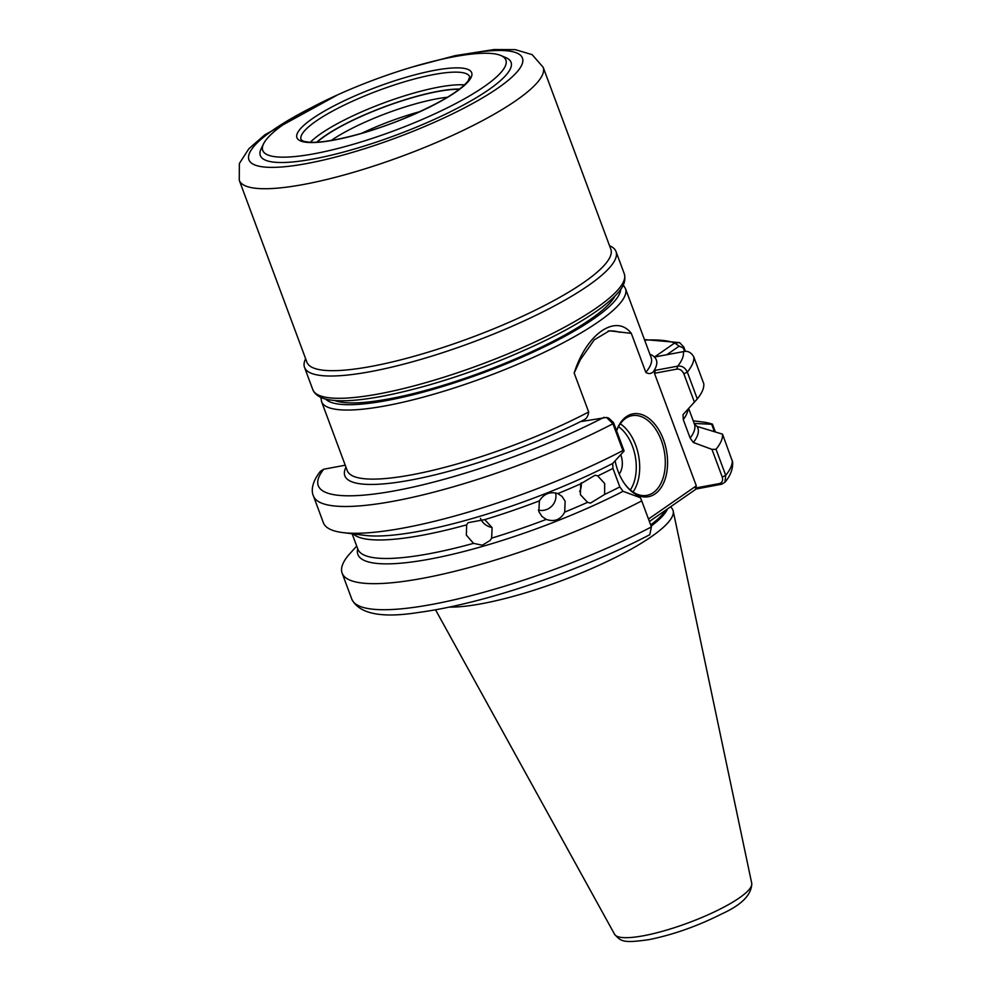 <?xml version="1.0" encoding="UTF-8"?>
<svg xmlns="http://www.w3.org/2000/svg" width="991" height="991" viewBox="0 0 991 991"><rect width="100%" height="100%" fill="white"/><g stroke="black" fill="none" stroke-linecap="round" stroke-linejoin="round"><path stroke-width="1.49" d="M581.197 482.766A14.184 13.032 -80.4 0 1 579.636 491.573M604.621 494.447L590.425 503.143L587.576 502.326L580.416 494.72L580.701 483.819L595.157 475.172L597.734 475.94L604.683 483.509L604.621 494.447A179.544 37.844 -20.4 0 0 619.833 486.928L612.946 468.421A179.544 37.844 159.6 0 1 597.734 475.94M555.579 492.886A14.184 13.8 -45.1 0 1 538.386 510.092M564.697 512.099C560.646 519.742 554.502 522.17 546.264 519.395L542.003 516.522L538.856 511.641L539.377 500.889C543.948 493.753 550.092 491.325 557.822 493.592L562.008 496.404L565.13 501.248L564.697 512.099A179.544 37.844 -20.4 0 0 587.576 502.326M492.019 527.447A14.184 13.081 38.8 0 1 480.449 518.367M491.635 538.125L490.136 540.467L482.32 545.199L473.549 543.365L466.34 535.128L466.662 524.858L468.012 522.703L484.76 519.618L492.106 527.67L491.635 538.125A179.544 37.844 -20.4 0 0 546.264 519.395M616.551 430.726A42.155 26.187 -100.6 0 1 626.349 416.666A42.155 26.187 -100.6 0 1 663.425 439.521A42.155 26.187 -100.6 0 1 655.076 493.902A42.155 26.187 -100.6 0 1 625.024 484.351A42.155 26.187 -100.6 0 1 615.114 460.84M624.702 483.905A40.532 25.171 79.4 0 0 646.888 495.364A40.532 25.171 79.4 0 0 653.267 492.651A40.532 25.171 79.4 0 0 662.979 445.541A40.532 25.171 79.4 0 0 632.035 415.675A40.532 25.171 79.4 0 0 625.655 418.388A40.532 25.171 79.4 0 0 616.613 430.874M620.762 454.671A16.215 10.071 -100.6 0 1 619.164 473.958M670.709 506.686L672.208 508.767A129.387 27.265 159.6 0 1 673.199 510.997A129.387 27.265 159.6 0 1 651.372 536.688A129.387 27.265 159.6 0 1 481.96 603.668A129.387 27.265 159.6 0 1 449.319 607.099M345.227 465.213L323.735 469.226L320.415 471.27C311.434 482.567 311.273 491.449 313.416 495.934A202.647 42.712 159.6 0 0 394.158 501.099A202.647 42.712 159.6 0 0 612.933 423.752L606.504 417.459L581.779 421.435L583.934 419.936C586.61 418.611 588.183 415.96 588.666 411.983L574.173 373.037C586.387 333.905 615.968 313.342 631.317 333.372L645.81 372.319C648.411 374.14 650.914 373.966 653.292 371.798L655.447 370.3L677.745 366.15C681.932 365.605 685.128 367.599 687.333 372.108L697.292 398.915L683.022 414.659L683.27 419.602L690.157 438.109A179.544 37.844 -20.4 0 0 694.406 423.962L688.658 408.503M651.421 526.939A202.647 42.712 -20.4 0 1 432.547 604.324A202.647 42.712 -20.4 0 1 351.805 599.171C359.312 613.949 381.634 618.372 418.784 612.426C434.095 610.382 451.165 607.012 470.019 602.342C527.695 588.146 598.093 561.674 649.774 534.719L651.421 526.939L641.734 500.889A202.647 42.712 159.6 0 1 422.86 578.273A202.647 42.712 159.6 0 1 342.118 573.12A202.647 42.712 159.6 0 1 348.275 555.418L356.71 546.066M342.675 532.576L364.799 535.375A181.353 38.215 159.6 0 0 612.698 463.466L624.095 451.004L622.893 450.558A202.647 42.712 159.6 0 1 404.117 527.893A202.647 42.712 159.6 0 1 342.675 532.576A202.647 42.712 159.6 0 1 323.376 522.74L313.416 495.934M697.292 398.915A202.647 42.712 159.6 0 0 703.783 383.777L693.824 356.983C691.198 352.338 687.704 350.566 683.356 351.644L654.469 357.033L674.673 343.01L679.603 342.601L683.765 346.986L685.388 351.359M714.263 431.283L711.662 424.284L694.034 423.43M711.662 424.284L712.467 424.16L715.217 431.556M693.242 420.803L702.693 422.005A202.647 42.712 159.6 0 1 712.467 424.16M724.954 482.221C730.342 475.94 732.919 469.239 732.659 462.103L722.526 434.157A202.647 42.712 159.6 0 1 716.035 449.295L725.722 475.346L724.954 482.221L721.659 484.227L696.252 488.972L649.39 521.489M722.526 434.157L697.045 426.415A181.353 38.215 159.6 0 1 693.378 442.506L711.959 449.381L716.035 449.295M693.378 442.506L690.157 438.109M697.045 426.415L694.728 424.371M622.893 450.558L612.933 423.752L613.54 422.612L624.095 451.004M641.734 500.889L640.434 497.742L623.054 491.313A181.353 38.215 159.6 0 1 443.051 556.434A181.353 38.215 159.6 0 1 357.701 548.754M619.833 486.928L623.054 491.313M612.698 463.466L612.946 468.421M694.418 402.197L683.852 373.793C682.192 370.374 679.814 368.825 676.742 369.123L654.456 373.285L655.447 370.3M648.486 519.036L696.314 485.838L654.456 373.285M696.314 485.838L695.422 488.03L719.305 483.583C722.204 482.766 723.182 480.585 722.253 477.03L711.959 449.381M631.317 333.372L609.415 330.808L594.241 339.851L580.342 359.721L574.173 373.037M619.821 332.319A65.257 40.532 79.4 0 0 608.09 331.105M606.504 417.459L608.685 418.053L613.54 422.612M684.558 351.409L683.282 347.965L679.169 346.144L666.794 354.741M721.659 484.227L719.305 483.583M696.252 488.972L695.422 488.03M676.742 369.123L677.745 366.15A194.533 41.003 -20.4 0 0 683.356 351.644M644.633 340.124A194.533 41.003 -20.4 0 1 674.673 343.01L679.169 346.144M305.637 358.742L305.55 358.928A166.166 35.019 -20.4 0 0 304.522 367.364A166.166 35.019 -20.4 0 0 494.422 333.732A166.166 35.019 -20.4 0 0 616.006 251.528A166.166 35.019 -20.4 0 0 609.713 245.805L609.527 245.731M419.899 111.636A80.444 16.958 -20.4 0 0 379.652 125.386A80.444 16.958 -20.4 0 0 361.566 133.339M447.461 97.242A80.444 16.958 -20.4 0 0 376.617 117.211A80.444 16.958 -20.4 0 0 331.291 140.437M459.291 89.277A86.118 18.148 -20.4 0 0 373.508 111.19A86.118 18.148 -20.4 0 0 317.132 142.147M357.652 86.254A129.697 27.327 -20.4 0 0 263.556 143.831A129.697 27.327 -20.4 0 0 410.968 124.16A129.697 27.327 -20.4 0 0 500.95 55.546A129.697 27.327 -20.4 0 0 357.652 86.254M263.556 143.831L261.166 148.749A133.748 28.182 -20.4 0 0 413.185 128.471A133.748 28.182 -20.4 0 0 505.98 57.701L500.95 55.546M543.167 67.264A162.115 34.165 -20.4 0 1 424.532 147.473A162.115 34.165 -20.4 0 1 239.265 180.288L306.937 362.235A162.115 34.165 -20.4 0 0 492.205 329.421A162.115 34.165 -20.4 0 0 610.828 249.224L543.167 67.264L532.13 54.641L515.209 49.637L493.976 49.55L455.228 55.632L412.566 66.942M630.326 489.963A38.092 23.66 79.4 0 0 618.533 426.675M620.304 423.801A40.532 25.171 -100.6 0 1 633.014 492.007M645.81 372.319A162.115 34.165 -20.4 0 0 651.161 357.652L625.47 288.579A162.115 34.165 159.6 0 1 549.163 349.922A162.115 34.165 159.6 0 1 386.168 405.728A162.115 34.165 159.6 0 1 321.567 401.603L347.259 470.675A162.115 34.165 -20.4 0 0 411.847 474.8A162.115 34.165 -20.4 0 0 588.666 411.983M325.605 399.026A158.064 33.31 -20.4 0 0 386.973 400.5A158.064 33.31 -20.4 0 0 540.107 348.882A158.064 33.31 -20.4 0 0 620.738 289.261M614.878 296.185A153.605 32.369 159.6 0 1 389.376 398.828A153.605 32.369 159.6 0 1 334.562 400.438M650.666 524.908A126.959 26.757 -20.4 0 0 665.692 510.179M667.5 508.916A127.121 26.794 159.6 0 1 651.112 526.11M751.735 883.328C751.76 894.65 741.726 904.857 721.634 913.962C697.515 926.139 673.298 934.699 648.981 939.641C623.364 943.234 621.283 941.723 614.606 934.327A73.185 15.422 -20.4 0 0 643.568 935.739A73.185 15.422 -20.4 0 0 716.208 911.014A73.185 15.422 -20.4 0 0 751.735 883.328L673.199 510.997M323.735 469.226A194.533 41.003 -20.4 0 0 395.768 490.632A194.533 41.003 -20.4 0 0 604.064 417.285M345.958 467.182A166.166 35.019 -20.4 0 0 411.054 480.028A166.166 35.019 -20.4 0 0 583.934 419.936M580.701 483.819A179.544 37.844 159.6 0 1 557.822 493.592M539.377 500.889A179.544 37.844 159.6 0 1 484.76 519.618M466.662 524.858A179.544 37.844 159.6 0 1 353.18 533.901M352.127 533.777L357.838 549.125A179.544 37.844 -20.4 0 0 473.549 543.365M693.824 356.983A202.647 42.712 159.6 0 1 687.333 372.108L683.852 373.793M653.292 371.798A166.166 35.019 -20.4 0 0 649.861 354.159M688.014 409.221A179.544 37.844 159.6 0 1 683.27 419.602M722.253 477.03L725.722 475.346A202.647 42.712 -20.4 0 0 732.213 460.22M683.765 346.986L683.282 347.965M624.293 273.801C626.597 283.785 621.952 291.404 602.156 307.136C578.955 324.33 546.029 341.672 503.403 359.176C436.09 386.738 361.839 404.687 331.192 400.079C323.177 399.224 317.467 396.549 314.048 392.064L312.797 389.649A166.166 35.019 -20.4 0 0 502.71 356.004A166.166 35.019 -20.4 0 0 624.293 273.801L616.006 251.528M464.469 84.929A89.97 18.965 -20.4 0 0 371.613 107.66A89.97 18.965 -20.4 0 0 310.369 142.233M459.613 89.029A86.737 18.284 -20.4 0 0 373.384 111.103A86.737 18.284 -20.4 0 0 316.736 142.171M469.746 76.815A89.97 18.965 -20.4 0 0 366.918 95.025A89.97 18.965 -20.4 0 0 301.078 139.545L301.995 140.462C304.126 141.081 301.016 141.106 308.919 142.147C325.643 143.831 366.868 133.835 403.349 118.796C437.638 104.377 459.205 91.779 468.062 80.989L469.746 76.815M365.146 91.581A93.216 19.647 -20.4 0 0 298.786 139.979A93.216 19.647 -20.4 0 0 403.473 118.833A93.216 19.647 -20.4 0 0 469.833 70.435A93.216 19.647 -20.4 0 0 365.146 91.581M311.038 107.858A145.9 30.746 -20.4 0 0 259.233 166.265A145.9 30.746 -20.4 0 0 415.675 130.242A145.9 30.746 -20.4 0 0 522.183 63.957A145.9 30.746 -20.4 0 0 441.503 59.336M625.47 288.579L623.265 284.95M351.805 599.171L342.118 573.12M679.603 342.601L644.435 339.591M614.606 934.327L435.532 609.787M320.861 397.416L321.567 401.603M312.797 389.649L304.522 367.364M239.265 180.288L239.364 163.515L248.914 148.675L264.919 134.739L337.906 94.715"/></g></svg>
